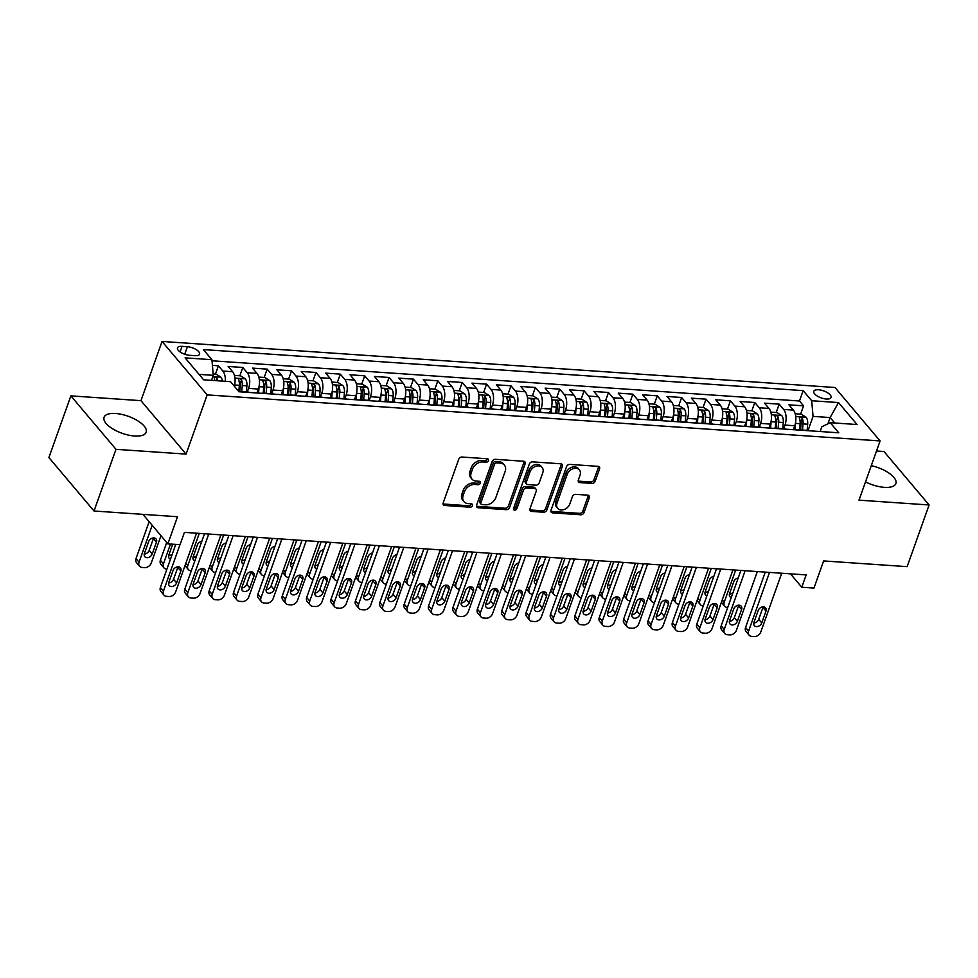 <?xml version="1.0" encoding="UTF-8"?>
<svg xmlns="http://www.w3.org/2000/svg" width="978" height="978" viewBox="0 0 978 978"><rect width="100%" height="100%" fill="white"/><g stroke="black" fill="none" stroke-linecap="round" stroke-linejoin="round"><path stroke-width="1.47" d="M488.474 460.577A1.968 1.479 139.8 0 0 487.411 458.768L461.983 457.032A2.812 2.115 139.8 0 0 458.719 459.293L443.193 502.888A2.812 2.115 139.8 0 0 443.45 504.868A2.812 2.115 139.8 0 0 444.733 505.467L470.161 507.215A1.968 1.479 139.8 0 0 471.359 503.817L468.071 503.597A8.998 6.76 139.8 0 1 463.963 501.653A8.998 6.76 139.8 0 1 463.181 495.32L464.464 491.689A8.998 6.76 139.8 0 1 474.892 484.465L478.181 484.685A1.968 1.479 139.8 0 0 479.391 481.298L476.09 481.066A8.998 6.76 139.8 0 1 471.983 479.122A8.998 6.76 139.8 0 1 471.2 472.802L472.496 469.159A8.998 6.76 139.8 0 1 482.912 461.934L486.2 462.166A1.968 1.479 139.8 0 0 488.474 460.577M471.983 479.122L470.76 477.68A8.998 6.76 139.8 0 1 469.978 471.347L471.274 467.716A8.998 6.76 139.8 0 1 481.689 460.491L484.978 460.711A1.968 1.479 139.8 0 0 487.35 458.768M443.058 503.951A2.812 2.115 139.8 0 0 443.511 504.025L468.939 505.773A1.968 1.479 139.8 0 0 471.31 503.817M463.963 501.653L462.741 500.21A8.998 6.76 139.8 0 1 461.958 493.878L463.254 490.247A8.998 6.76 139.8 0 1 473.67 483.022L476.958 483.242A1.968 1.479 139.8 0 0 479.33 481.298M865.518 481.885A22.335 9.034 19.6 0 0 884.356 487.337A22.335 9.034 19.6 0 0 895.897 483.56A22.335 9.034 19.6 0 0 871.288 465.675M115.612 413.498A22.335 9.034 19.6 0 0 104.071 417.264A22.335 9.034 19.6 0 0 112.678 428.829A22.335 9.034 19.6 0 0 134.634 436.029A22.335 9.034 19.6 0 0 146.162 432.252A22.335 9.034 19.6 0 0 137.568 420.687A22.335 9.034 19.6 0 0 115.612 413.498M818.525 389.77A9.169 3.704 19.6 0 0 813.782 391.322A9.169 3.704 19.6 0 0 817.315 396.066A9.169 3.704 19.6 0 0 826.324 399.024A9.169 3.704 19.6 0 0 831.055 397.471A9.169 3.704 19.6 0 0 827.522 392.728A9.169 3.704 19.6 0 0 818.525 389.77M591.947 483.413A2.812 2.115 139.8 0 0 595.211 481.164L599.563 468.927A2.812 2.115 139.8 0 0 599.318 466.946A2.812 2.115 139.8 0 0 598.035 466.347L569.795 464.403A2.812 2.115 139.8 0 0 566.531 466.665L551.017 510.259A2.812 2.115 139.8 0 0 551.262 512.24A2.812 2.115 139.8 0 0 552.546 512.851L580.785 514.783A2.812 2.115 139.8 0 0 584.037 512.521L589.294 497.753A2.812 2.115 139.8 0 0 589.049 495.773A2.812 2.115 139.8 0 0 587.766 495.161L575.687 494.342A2.812 2.115 139.8 0 0 572.423 496.592L569.819 503.927A7.518 5.648 139.8 0 1 564.159 509.501A7.518 5.648 139.8 0 1 557.668 508.34A7.518 5.648 139.8 0 1 557.02 503.047L567.24 474.342A7.518 5.648 139.8 0 1 572.888 468.768A7.518 5.648 139.8 0 1 579.379 469.929A7.518 5.648 139.8 0 1 580.04 475.222L578.34 480.002A2.812 2.115 139.8 0 0 578.585 481.983A2.812 2.115 139.8 0 0 579.868 482.594L591.947 483.413L590.736 481.971A2.812 2.115 139.8 0 0 593.988 479.709L598.34 467.484A2.812 2.115 139.8 0 0 598.475 466.42M115.979 449.318L186.077 454.11L140.966 400.662L70.868 395.87L115.979 449.318L94.01 511.005L177.519 516.726L167.861 543.866L180.05 544.697L184.439 532.362L806.165 574.905L801.777 587.252L813.965 588.084L823.623 560.932L907.132 566.653L929.1 504.966L883.99 451.518L876.508 451.005M186.077 454.11L207.165 394.892L880.09 440.944L859.002 500.161L929.1 504.966M525.137 463.829A2.812 2.115 139.8 0 0 524.893 461.861A2.812 2.115 139.8 0 0 523.609 461.249L495.369 459.318A2.812 2.115 139.8 0 0 492.105 461.579L476.579 505.174A2.812 2.115 139.8 0 0 476.824 507.154A2.812 2.115 139.8 0 0 478.12 507.753L506.359 509.685A2.812 2.115 139.8 0 0 509.611 507.435L525.137 463.829L523.915 462.386A2.812 2.115 139.8 0 0 524.049 461.323M532.582 461.861L560.822 463.792A2.812 2.115 139.8 0 1 562.106 464.403A2.812 2.115 139.8 0 1 562.35 466.384L546.824 509.978A2.812 2.115 139.8 0 1 543.572 512.24L531.482 511.408A2.812 2.115 139.8 0 1 530.198 510.797A2.812 2.115 139.8 0 1 529.954 508.829L536.25 491.139A2.812 2.115 139.8 0 0 536.005 489.171A2.812 2.115 139.8 0 0 534.721 488.56L526.702 488.01A2.812 2.115 139.8 0 0 523.45 490.271L516.885 508.67A1.968 1.479 139.8 0 1 513.536 508.45L529.318 464.122A2.812 2.115 139.8 0 1 532.582 461.861M94.01 511.005L48.9 457.557L70.868 395.87M800.591 414.159L803.549 405.833L788.928 404.831L793.378 410.1L783.622 409.44A11.455 5.978 93.9 0 1 784.979 425.088L783.684 428.755M776.214 412.484L779.173 404.159L764.539 403.156L768.989 408.437L759.246 407.765A11.455 5.978 93.9 0 1 760.603 423.413L759.295 427.08M751.825 410.821L754.796 402.496L740.163 401.493L744.613 406.762L734.857 406.102A11.455 5.978 93.9 0 1 736.226 421.75L734.918 425.418M727.449 409.146L730.407 400.821L715.786 399.819L720.236 405.1L710.48 404.427A11.455 5.978 93.9 0 1 711.837 420.075L710.529 423.743M703.06 407.484L706.03 399.158L691.397 398.156L695.847 403.425L686.091 402.765A11.455 5.978 93.9 0 1 687.461 418.413L686.153 422.08M678.683 405.809L681.642 397.484L667.02 396.481L671.47 401.762L661.715 401.09A11.455 5.978 93.9 0 1 663.084 416.738L661.776 420.406M654.306 404.146L657.265 395.821L642.632 394.819L647.081 400.088L637.338 399.427A11.455 5.978 93.9 0 1 638.695 415.075L637.387 418.743M629.918 402.471L632.888 394.146L618.255 393.144L622.705 398.425L612.949 397.753A11.455 5.978 93.9 0 1 614.318 413.401L613.01 417.068M605.541 400.809L608.499 392.484L593.878 391.481L598.328 396.75L588.573 396.09A11.455 5.978 93.9 0 1 589.93 411.738L588.634 415.405M581.152 399.134L584.123 390.809L569.489 389.819L573.939 395.088L564.196 394.415A11.455 5.978 93.9 0 1 565.553 410.063L564.245 413.743M556.775 397.471L559.746 389.146L545.113 388.144L549.563 393.413L539.807 392.753A11.455 5.978 93.9 0 1 541.176 408.401L539.868 412.068M532.399 395.797L535.357 387.471L520.736 386.481L525.186 391.75L515.43 391.078A11.455 5.978 93.9 0 1 516.787 406.726L515.479 410.405M508.01 394.134L510.981 385.809L496.347 384.806L500.797 390.075L491.042 389.415A11.455 5.978 93.9 0 1 492.411 405.063L491.103 408.731M483.633 392.459L486.592 384.134L471.971 383.144L476.42 388.413L466.665 387.74A11.455 5.978 93.9 0 1 468.034 403.388L466.726 407.068M459.257 390.797L462.215 382.471L447.582 381.469L452.032 386.738L442.288 386.078A11.455 5.978 93.9 0 1 443.645 401.726L442.337 405.393M434.868 389.122L437.838 380.797L423.205 379.806L427.655 385.075L417.899 384.403A11.455 5.978 93.9 0 1 419.269 400.051L417.961 403.731M410.491 387.459L413.449 379.134L398.828 378.131L403.278 383.4L393.523 382.74A11.455 5.978 93.9 0 1 394.88 398.388L393.572 402.056M386.102 385.784L389.073 377.471L374.44 376.469L378.889 381.738L369.146 381.065A11.455 5.978 93.9 0 1 370.503 396.713L369.195 400.393M361.726 384.122L364.684 375.796L350.063 374.794L354.513 380.063L344.757 379.403A11.455 5.978 93.9 0 1 346.126 395.051L344.818 398.718M337.349 382.447L340.307 374.134L325.674 373.131L330.136 378.4L320.381 377.728A11.455 5.978 93.9 0 1 321.738 393.376L320.429 397.056M312.96 380.784L315.931 372.459L301.297 371.457L305.747 376.726L295.992 376.065A11.455 5.978 93.9 0 1 297.361 391.713L296.053 395.381M288.583 379.109L291.542 370.796L276.921 369.794L281.371 375.063L271.615 374.391A11.455 5.978 93.9 0 1 272.972 390.039L271.676 393.718M264.194 377.447L267.165 369.122L252.532 368.119L256.982 373.388L247.238 372.728A11.455 5.978 93.9 0 1 248.595 388.376L247.287 392.044M239.818 375.772L242.788 367.459L228.155 366.457L232.605 371.726A11.455 5.978 93.9 0 1 234.329 386.249M793.378 410.1A11.455 5.978 -86.1 0 1 794.735 425.748L793.329 429.697M768.989 408.437A11.455 5.978 -86.1 0 1 770.358 424.085L768.952 428.034M744.613 406.762A11.455 5.978 -86.1 0 1 745.97 422.41L744.564 426.359M720.236 405.1A11.455 5.978 -86.1 0 1 721.593 420.748L720.187 424.696M695.847 403.425A11.455 5.978 -86.1 0 1 697.216 419.073L695.81 423.022M671.47 401.762A11.455 5.978 -86.1 0 1 672.827 417.41L671.421 421.359M647.081 400.088A11.455 5.978 -86.1 0 1 648.451 415.736L647.045 419.684M622.705 398.425A11.455 5.978 -86.1 0 1 624.074 414.073L622.668 418.022M598.328 396.75A11.455 5.978 -86.1 0 1 599.685 412.398L598.279 416.347M573.939 395.088A11.455 5.978 -86.1 0 1 575.308 410.736L573.903 414.684M549.563 393.413A11.455 5.978 -86.1 0 1 550.92 409.061L549.514 413.009M525.186 391.75A11.455 5.978 -86.1 0 1 526.543 407.398L525.137 411.347M500.797 390.075A11.455 5.978 -86.1 0 1 502.166 405.723L500.76 409.672M476.42 388.413A11.455 5.978 -86.1 0 1 477.777 404.061L476.372 408.009M452.032 386.738A11.455 5.978 -86.1 0 1 453.401 402.386L451.995 406.335M427.655 385.075A11.455 5.978 -86.1 0 1 429.024 400.723L427.618 404.672M403.278 383.4A11.455 5.978 -86.1 0 1 404.635 399.048L403.229 402.997M378.889 381.738A11.455 5.978 -86.1 0 1 380.259 397.386L378.853 401.335M354.513 380.063A11.455 5.978 -86.1 0 1 355.87 395.711L354.464 399.66M330.136 378.4A11.455 5.978 -86.1 0 1 331.493 394.048L330.087 397.997M305.747 376.726A11.455 5.978 -86.1 0 1 307.116 392.374L305.711 396.322M281.371 375.063A11.455 5.978 -86.1 0 1 282.728 390.711L281.322 394.66M256.982 373.388A11.455 5.978 -86.1 0 1 258.351 389.036L256.945 392.985M189.61 355.307L194.964 355.674A8.875 3.594 19.6 0 0 199.549 354.17A8.875 3.594 19.6 0 0 196.138 349.574A8.875 3.594 19.6 0 0 187.409 346.713L182.042 346.346A8.875 3.594 19.6 0 0 177.458 347.85A8.875 3.594 19.6 0 0 180.881 352.447A8.875 3.594 19.6 0 0 189.61 355.307M207.165 394.892L162.055 341.444L834.98 387.496L880.09 440.944M803.549 405.833L799.466 400.992L803.158 390.625L203.375 349.586L211.908 359.696L213.277 375.344L211.492 380.356M803.158 390.625L811.691 400.736L838.513 402.569L857.046 424.525L830.224 422.692L838.769 432.802L238.987 391.762L230.453 381.652L203.632 379.819L185.099 357.862L211.908 359.696M239.952 391.823A11.455 5.978 93.9 0 0 238.73 391.457L248.412 392.117A11.455 5.978 93.9 0 1 249.708 392.496M215.441 374.109L218.4 365.784L222.85 371.053A11.455 5.978 93.9 0 1 225.307 381.298M242.788 367.459L247.238 372.728M267.165 369.122L271.615 374.391M291.542 370.796L295.992 376.065M315.931 372.459L320.381 377.728M340.307 374.134L344.757 379.403M364.684 375.796L369.146 381.065M389.073 377.471L393.523 382.74M413.449 379.134L417.899 384.403M437.838 380.797L442.288 386.078M462.215 382.471L466.665 387.74M486.592 384.134L491.042 389.415M510.981 385.809L515.43 391.078M535.357 387.471L539.807 392.753M559.746 389.146L564.196 394.415M584.123 390.809L588.573 396.09M608.499 392.484L612.949 397.753M632.888 394.146L637.338 399.427M657.265 395.821L661.715 401.09M681.642 397.484L686.091 402.765M706.03 399.158L710.48 404.427M730.407 400.821L734.857 406.102M754.796 402.496L759.246 407.765M779.173 404.159L783.622 409.44M799.466 400.992L212.006 360.784M218.4 365.784L212.409 365.381M827.889 423.841L830.126 417.557L813.06 416.384L808.06 430.418M213.277 375.344L199.035 374.366M140.966 400.662L162.055 341.444M790.444 573.829L801.777 587.252M142.947 514.355L167.861 543.866M834.723 423.009L830.126 417.557L838.513 402.569M820.151 431.53L821.838 426.787L830.224 422.692M261.701 393.315A11.455 5.978 93.9 0 1 263.033 393.119A11.455 5.978 93.9 0 1 264.329 393.498M286.077 394.99A11.455 5.978 93.9 0 1 287.422 394.794A11.455 5.978 93.9 0 1 288.718 395.161M274.084 394.158A11.455 5.978 -86.1 0 0 272.789 393.792L263.033 393.119M310.466 396.652A11.455 5.978 93.9 0 1 311.799 396.457A11.455 5.978 93.9 0 1 313.094 396.836M298.461 395.833A11.455 5.978 -86.1 0 0 297.165 395.454L287.422 394.794M334.843 398.315A11.455 5.978 93.9 0 1 336.175 398.132A11.455 5.978 93.9 0 1 337.471 398.498M322.85 397.496A11.455 5.978 -86.1 0 0 321.554 397.129L311.799 396.457M359.219 399.99A11.455 5.978 93.9 0 1 360.564 399.794A11.455 5.978 93.9 0 1 361.86 400.173M347.227 399.171A11.455 5.978 -86.1 0 0 345.931 398.792L336.175 398.132M383.608 401.652A11.455 5.978 93.9 0 1 384.941 401.469A11.455 5.978 93.9 0 1 386.237 401.836M371.616 400.833A11.455 5.978 -86.1 0 0 370.307 400.467L360.564 399.794M407.985 403.327A11.455 5.978 93.9 0 1 409.317 403.132A11.455 5.978 93.9 0 1 410.626 403.511M395.992 402.508A11.455 5.978 -86.1 0 0 394.696 402.129L384.941 401.469M432.374 404.99A11.455 5.978 93.9 0 1 433.706 404.806A11.455 5.978 93.9 0 1 435.002 405.173M420.369 404.171A11.455 5.978 -86.1 0 0 419.073 403.804L409.317 403.132M456.75 406.665A11.455 5.978 93.9 0 1 458.083 406.469A11.455 5.978 93.9 0 1 459.379 406.848M444.758 405.846A11.455 5.978 -86.1 0 0 443.462 405.467L433.706 404.806M481.127 408.327A11.455 5.978 93.9 0 1 482.472 408.144A11.455 5.978 93.9 0 1 483.768 408.511M469.134 407.508A11.455 5.978 -86.1 0 0 467.839 407.141L458.083 406.469M505.516 410.002A11.455 5.978 93.9 0 1 506.849 409.806A11.455 5.978 93.9 0 1 508.144 410.185M493.511 409.183A11.455 5.978 -86.1 0 0 492.215 408.804L482.472 408.144M529.893 411.665A11.455 5.978 93.9 0 1 531.225 411.481A11.455 5.978 93.9 0 1 532.521 411.848M517.9 410.846A11.455 5.978 -86.1 0 0 516.604 410.479L506.849 409.806M554.281 413.339A11.455 5.978 93.9 0 1 555.614 413.144A11.455 5.978 93.9 0 1 556.91 413.523M542.277 412.52A11.455 5.978 -86.1 0 0 540.981 412.141L531.225 411.481M578.658 415.002A11.455 5.978 93.9 0 1 579.991 414.819A11.455 5.978 93.9 0 1 581.287 415.185M566.665 414.183A11.455 5.978 -86.1 0 0 565.37 413.816L555.614 413.144M603.035 416.677A11.455 5.978 93.9 0 1 604.38 416.481A11.455 5.978 93.9 0 1 605.675 416.86M591.042 415.858A11.455 5.978 -86.1 0 0 589.746 415.479L579.991 414.819M627.424 418.339A11.455 5.978 93.9 0 1 628.756 418.156A11.455 5.978 93.9 0 1 630.052 418.523M615.419 417.52A11.455 5.978 -86.1 0 0 614.123 417.154L604.38 416.481M651.8 420.014A11.455 5.978 93.9 0 1 653.133 419.819A11.455 5.978 93.9 0 1 654.429 420.198M639.808 419.195A11.455 5.978 -86.1 0 0 638.512 418.816L628.756 418.156M676.177 421.677A11.455 5.978 93.9 0 1 677.522 421.494A11.455 5.978 93.9 0 1 678.818 421.86M664.184 420.858A11.455 5.978 -86.1 0 0 662.888 420.491L653.133 419.819M700.566 423.352A11.455 5.978 93.9 0 1 701.898 423.156A11.455 5.978 93.9 0 1 703.194 423.535M688.573 422.533A11.455 5.978 -86.1 0 0 687.265 422.154L677.522 421.494M724.942 425.014A11.455 5.978 93.9 0 1 726.275 424.831A11.455 5.978 93.9 0 1 727.583 425.198M712.95 424.195A11.455 5.978 -86.1 0 0 711.654 423.829L701.898 423.156M749.331 426.689A11.455 5.978 93.9 0 1 750.664 426.494A11.455 5.978 93.9 0 1 751.96 426.873M737.326 425.87A11.455 5.978 -86.1 0 0 736.031 425.491L726.275 424.831M773.708 428.352A11.455 5.978 93.9 0 1 775.041 428.168A11.455 5.978 93.9 0 1 776.336 428.535M761.715 427.533A11.455 5.978 -86.1 0 0 760.419 427.166L750.664 426.494M798.085 430.027A11.455 5.978 93.9 0 1 799.429 429.831A11.455 5.978 93.9 0 1 800.725 430.21M786.092 429.208A11.455 5.978 -86.1 0 0 784.796 428.829L775.041 428.168M810.469 430.87A11.455 5.978 -86.1 0 0 809.173 430.503L799.429 429.831M813.06 416.384L811.691 400.736M476.445 506.237A2.812 2.115 139.8 0 0 476.897 506.311L505.137 508.242A2.812 2.115 139.8 0 0 508.389 505.993L523.915 462.386M496.787 462.887A1.968 1.479 139.8 0 0 494.513 464.464L480.883 502.741A1.968 1.479 139.8 0 0 481.958 504.55L485.43 504.782A8.998 6.76 139.8 0 0 495.846 497.557L505.161 471.396A8.998 6.76 139.8 0 0 504.379 465.076A8.998 6.76 139.8 0 0 500.259 463.12L496.787 462.887L495.565 461.445A1.968 1.479 139.8 0 0 493.291 463.022L494.513 464.464M481.054 504.122L479.831 502.68A1.968 1.479 139.8 0 1 479.66 501.286L493.291 463.022M504.379 465.076L503.157 463.633A8.998 6.76 139.8 0 0 499.037 461.677L500.259 463.12M495.565 461.445L499.037 461.677M529.819 509.893A2.812 2.115 139.8 0 0 530.259 509.966L542.35 510.797A2.812 2.115 139.8 0 0 545.602 508.536L561.127 464.941A2.812 2.115 139.8 0 0 561.262 463.878M536.005 489.171L534.783 487.716A2.812 2.115 139.8 0 0 533.499 487.117L525.479 486.567A2.812 2.115 139.8 0 0 522.228 488.817L515.675 507.227L516.885 508.67M513.45 508.817A1.968 1.479 139.8 0 0 515.675 507.227M542.778 472.79A7.518 5.648 139.8 0 0 542.13 467.508A7.518 5.648 139.8 0 0 535.638 466.347A7.518 5.648 139.8 0 0 529.978 471.922L526.372 482.032A2.812 2.115 139.8 0 0 526.616 484.012A2.812 2.115 139.8 0 0 527.912 484.611L535.92 485.161A2.812 2.115 139.8 0 0 539.184 482.912L542.778 472.79M542.13 467.508L540.907 466.066A7.518 5.648 139.8 0 0 534.416 464.905A7.518 5.648 139.8 0 0 528.756 470.479L529.978 471.922M526.616 484.012L525.406 482.57A2.812 2.115 139.8 0 1 525.162 480.589L528.756 470.479M578.194 481.066A2.812 2.115 139.8 0 0 578.646 481.152L590.736 481.971M579.379 469.929L578.169 468.486A7.518 5.648 139.8 0 0 571.678 467.325A7.518 5.648 139.8 0 0 566.017 472.9L567.24 474.342M557.668 508.34L556.445 506.885A7.518 5.648 139.8 0 1 555.797 501.604L566.017 472.9M550.871 511.323A2.812 2.115 139.8 0 0 551.323 511.408L579.563 513.34A2.812 2.115 139.8 0 0 582.815 511.078L588.084 496.311A2.812 2.115 139.8 0 0 588.218 495.247M149.145 521.702L136.015 558.572A5.734 4.303 -40.2 0 0 136.517 562.607L139.561 566.213A5.734 4.303 139.8 0 0 142.189 567.448L144.622 567.619A5.734 4.303 139.8 0 0 151.26 563.022L160.979 535.712M139.561 566.213A5.734 4.303 139.8 0 1 139.059 562.179L152.189 525.308M213.155 373.951L216.101 374.158L220.967 377.215A7.592 3.961 93.9 0 1 222.446 381.102M144.255 554.061A4.584 3.447 139.8 0 0 149.182 550.369L153.399 538.523A4.584 3.447 139.8 0 0 153.558 537.912M217.813 380.784A7.592 3.961 -86.1 0 0 217.153 378.278C215.38 376.701 214.402 376.628 214.219 378.083A7.592 3.961 93.9 0 1 214.879 380.589M214.133 377.398L214.219 378.083M152.226 553.988L156.443 542.142A4.584 3.447 139.8 0 0 156.04 538.915A4.584 3.447 139.8 0 0 152.091 538.206A4.584 3.447 139.8 0 0 148.644 541.604L144.426 553.45A4.584 3.447 139.8 0 0 144.817 556.678A4.584 3.447 139.8 0 0 148.778 557.387A4.584 3.447 139.8 0 0 152.226 553.988L149.182 550.369M196.554 533.193L175.649 591.91A5.734 4.303 139.8 0 1 169.011 596.507L166.566 596.348A5.734 4.303 139.8 0 1 163.949 595.101A5.734 4.303 139.8 0 1 163.448 591.079L179.964 544.697M175.734 544.404L160.404 587.46L163.448 591.079M176.615 582.876A4.584 3.447 -40.2 0 1 173.167 586.274A4.584 3.447 -40.2 0 1 169.206 585.565A4.584 3.447 -40.2 0 1 168.815 582.338L173.033 570.492A4.584 3.447 -40.2 0 1 176.48 567.106A4.584 3.447 -40.2 0 1 180.429 567.802A4.584 3.447 -40.2 0 1 180.832 571.03L176.615 582.876L173.558 579.269A4.584 3.447 -40.2 0 1 168.644 582.949M177.947 566.812A4.584 3.447 -40.2 0 1 177.776 567.423L173.558 579.269M163.949 595.101L160.905 591.494A5.734 4.303 -40.2 0 1 160.404 587.46M234.744 384.464A7.592 3.961 93.9 0 1 234.708 384.99L234.573 386.542M166.712 542.509L160.392 560.235A5.734 4.303 -40.2 0 0 160.893 564.269L163.949 567.876A5.734 4.303 139.8 0 0 166.566 569.123L166.92 569.147M163.949 567.876A5.734 4.303 139.8 0 1 163.448 563.854L170.502 544.049M234.427 375.405L240.478 375.821L245.356 378.877A7.592 3.961 93.9 0 1 246.896 385.833L246.383 391.982M168.632 555.736A4.584 3.447 139.8 0 0 172.324 553.988M241.749 391.665L242.263 385.515A7.592 3.961 -86.1 0 0 241.529 379.953C239.757 378.364 238.779 378.303 238.608 379.745A7.592 3.961 93.9 0 1 239.341 385.308L238.828 391.469M241.529 379.953L240.258 383.498A3.863 2.017 93.9 0 1 240.331 385.271L239.818 391.53M238.522 379.061L238.608 379.745M172.69 544.196L168.803 555.125A4.584 3.447 139.8 0 0 169.206 558.34A4.584 3.447 139.8 0 0 170.478 559.184M259.121 386.127A7.592 3.961 93.9 0 1 259.084 386.665L258.559 393.095M191.309 570.81L190.942 570.785A5.734 4.303 139.8 0 1 188.326 569.551A5.734 4.303 139.8 0 1 187.825 565.516L199.28 533.377M258.815 377.08L264.855 377.496L269.732 380.552A7.592 3.961 93.9 0 1 271.285 387.496L270.772 393.657M193.021 557.399A4.584 3.447 139.8 0 0 196.7 555.663M188.326 569.551L185.282 565.944A5.734 4.303 -40.2 0 1 185.013 565.577M266.138 393.339L266.652 387.178A7.592 3.961 -86.1 0 0 265.906 381.616C264.146 380.039 263.168 379.965 262.984 381.42A7.592 3.961 93.9 0 1 263.718 386.982L263.204 393.132M265.906 381.616L264.647 385.173A3.863 2.017 93.9 0 1 264.72 386.946L264.194 393.205M262.899 380.735L262.984 381.42M201.823 541.299A4.584 3.447 139.8 0 0 197.397 544.942L193.179 556.788A4.584 3.447 139.8 0 0 193.583 560.015A4.584 3.447 139.8 0 0 194.854 560.846M283.51 387.801A7.592 3.961 93.9 0 1 283.473 388.327L282.935 394.77M215.686 572.485L215.331 572.46A5.734 4.303 139.8 0 1 212.703 571.213A5.734 4.303 139.8 0 1 212.214 567.191L223.656 535.039M283.192 378.743L289.243 379.158L294.121 382.215A7.592 3.961 93.9 0 1 295.662 389.171L295.148 395.32M217.397 559.061A4.584 3.447 139.8 0 0 221.089 557.326M212.703 571.213L209.659 567.607A5.734 4.303 -40.2 0 1 209.402 567.252M290.515 395.002L291.028 388.853A7.592 3.961 -86.1 0 0 290.295 383.29C288.522 381.701 287.544 381.64 287.361 383.083A7.592 3.961 93.9 0 1 288.107 388.645L287.593 394.806M290.295 383.29L289.023 386.836A3.863 2.017 93.9 0 1 289.097 388.608L288.583 394.867M287.287 382.398L287.361 383.083M226.199 542.973A4.584 3.447 139.8 0 0 221.786 546.616L217.568 558.462A4.584 3.447 139.8 0 0 217.972 561.678A4.584 3.447 139.8 0 0 219.243 562.521M307.887 389.464A7.592 3.961 93.9 0 1 307.85 390.002L307.312 396.432M240.075 574.147L239.708 574.123A5.734 4.303 139.8 0 1 237.092 572.888A5.734 4.303 139.8 0 1 236.59 568.854L248.033 536.714M307.581 380.418L313.62 380.833L318.498 383.889A7.592 3.961 93.9 0 1 320.038 390.833L319.525 396.995M241.774 560.736A4.584 3.447 139.8 0 0 245.466 559M237.092 572.888L234.035 569.282A5.734 4.303 -40.2 0 1 233.779 568.915M314.892 396.677L315.405 390.515A7.592 3.961 -86.1 0 0 314.671 384.953C312.899 383.376 311.933 383.303 311.75 384.757A7.592 3.961 93.9 0 1 312.483 390.32L311.97 396.469M314.671 384.953L313.412 388.51A3.863 2.017 93.9 0 1 313.486 390.283L312.96 396.542M311.664 384.073L311.75 384.757M250.576 544.636A4.584 3.447 139.8 0 0 246.163 548.279L241.945 560.125A4.584 3.447 139.8 0 0 242.348 563.352A4.584 3.447 139.8 0 0 243.62 564.184M220.93 534.856L200.025 593.573A5.734 4.303 139.8 0 1 193.387 598.181L190.954 598.01A5.734 4.303 139.8 0 1 188.338 596.776A5.734 4.303 139.8 0 1 187.837 592.741L208.742 534.025M204.512 533.731L184.781 589.135L187.837 592.741M200.991 584.538A4.584 3.447 -40.2 0 1 197.544 587.937A4.584 3.447 -40.2 0 1 193.595 587.228A4.584 3.447 -40.2 0 1 193.192 584.013L197.409 572.167A4.584 3.447 -40.2 0 1 200.857 568.768A4.584 3.447 -40.2 0 1 204.805 569.477A4.584 3.447 -40.2 0 1 205.209 572.705L200.991 584.538L197.947 580.932A4.584 3.447 -40.2 0 1 193.021 584.624M202.336 568.475A4.584 3.447 -40.2 0 1 202.165 569.086L197.947 580.932M188.338 596.776L185.282 593.157A5.734 4.303 -40.2 0 1 184.781 589.135M245.319 536.531L224.402 595.247A5.734 4.303 139.8 0 1 217.776 599.844L215.331 599.685A5.734 4.303 139.8 0 1 212.715 598.438A5.734 4.303 139.8 0 1 212.214 594.416L233.119 535.687M228.889 535.406L209.17 590.798L212.214 594.416M225.38 586.213A4.584 3.447 -40.2 0 1 221.933 589.612A4.584 3.447 -40.2 0 1 217.972 588.903A4.584 3.447 -40.2 0 1 217.568 585.675L221.786 573.829A4.584 3.447 -40.2 0 1 225.233 570.443A4.584 3.447 -40.2 0 1 229.194 571.14A4.584 3.447 -40.2 0 1 229.598 574.367L225.38 586.213L222.324 582.595A4.584 3.447 -40.2 0 1 217.397 586.287M226.713 570.15A4.584 3.447 -40.2 0 1 226.541 570.761L222.324 582.595M212.715 598.438L209.671 594.832A5.734 4.303 -40.2 0 1 209.17 590.798M269.696 538.193L248.791 596.91A5.734 4.303 139.8 0 1 242.153 601.519L239.72 601.348A5.734 4.303 139.8 0 1 237.092 600.113A5.734 4.303 139.8 0 1 236.59 596.079L257.507 537.362M253.278 537.069L233.546 592.472L236.59 596.079M249.757 587.876A4.584 3.447 -40.2 0 1 246.309 591.274A4.584 3.447 -40.2 0 1 242.348 590.565A4.584 3.447 -40.2 0 1 241.957 587.35L246.175 575.504A4.584 3.447 -40.2 0 1 249.622 572.106A4.584 3.447 -40.2 0 1 253.571 572.815A4.584 3.447 -40.2 0 1 253.974 576.042L249.757 587.876L246.713 584.269A4.584 3.447 -40.2 0 1 241.786 587.961M251.089 571.812A4.584 3.447 -40.2 0 1 250.93 572.423L246.713 584.269M237.092 600.113L234.048 596.494A5.734 4.303 -40.2 0 1 233.546 592.472M294.072 539.868L273.168 598.585A5.734 4.303 139.8 0 1 266.529 603.181L264.097 603.023A5.734 4.303 139.8 0 1 261.481 601.776A5.734 4.303 139.8 0 1 260.979 597.754L281.884 539.025M277.654 538.744L257.923 594.135L260.979 597.754M274.133 589.551A4.584 3.447 -40.2 0 1 270.686 592.949A4.584 3.447 -40.2 0 1 266.737 592.24A4.584 3.447 -40.2 0 1 266.334 589.013L270.551 577.167A4.584 3.447 -40.2 0 1 273.999 573.78A4.584 3.447 -40.2 0 1 277.96 574.477A4.584 3.447 -40.2 0 1 278.351 577.705L274.133 589.551L271.089 585.932A4.584 3.447 -40.2 0 1 266.163 589.624M275.478 573.487A4.584 3.447 -40.2 0 1 275.307 574.098L271.089 585.932M261.481 601.776L258.424 598.169A5.734 4.303 -40.2 0 1 257.923 594.135M332.263 391.127A7.592 3.961 93.9 0 1 332.227 391.665L331.701 398.107M264.451 575.822L264.097 575.798A5.734 4.303 139.8 0 1 261.468 574.551A5.734 4.303 139.8 0 1 260.967 570.529L272.422 538.377M331.958 382.08L338.009 382.496L342.875 385.552A7.592 3.961 93.9 0 1 344.427 392.508L343.914 398.657M266.163 562.399A4.584 3.447 139.8 0 0 269.842 560.663M261.468 574.551L258.424 570.944A5.734 4.303 -40.2 0 1 258.155 570.59M339.28 398.339L339.794 392.19A7.592 3.961 -86.1 0 0 339.048 386.628C337.288 385.039 336.31 384.977 336.126 386.42A7.592 3.961 93.9 0 1 336.86 391.982L336.359 398.144M339.048 386.628L337.789 390.173A3.863 2.017 93.9 0 1 337.862 391.946L337.337 398.205M336.041 385.735L336.126 386.42M274.965 546.311A4.584 3.447 139.8 0 0 270.551 549.954L266.334 561.788A4.584 3.447 139.8 0 0 266.725 565.015A4.584 3.447 139.8 0 0 267.996 565.859M318.461 541.531L297.544 600.247A5.734 4.303 139.8 0 1 290.918 604.856L288.473 604.685A5.734 4.303 139.8 0 1 285.857 603.45A5.734 4.303 139.8 0 1 285.356 599.416L306.273 540.7M302.031 540.406L282.312 595.81L285.356 599.416M298.522 591.213A4.584 3.447 -40.2 0 1 295.075 594.612A4.584 3.447 -40.2 0 1 291.114 593.903A4.584 3.447 -40.2 0 1 290.71 590.688L294.928 578.842A4.584 3.447 -40.2 0 1 298.376 575.443A4.584 3.447 -40.2 0 1 302.336 576.152A4.584 3.447 -40.2 0 1 302.74 579.367L298.522 591.213L295.466 587.607A4.584 3.447 -40.2 0 1 290.552 591.299M299.855 575.15A4.584 3.447 -40.2 0 1 299.684 575.761L295.466 587.607M285.857 603.45L282.813 599.832A5.734 4.303 -40.2 0 1 282.312 595.81M356.652 392.801A7.592 3.961 93.9 0 1 356.615 393.339L356.078 399.77M288.828 577.485L288.473 577.46A5.734 4.303 139.8 0 1 285.857 576.225A5.734 4.303 139.8 0 1 285.356 572.191L296.799 540.052M356.334 383.755L362.386 384.171L367.263 387.227A7.592 3.961 93.9 0 1 368.804 394.171L368.29 400.332M290.539 564.074A4.584 3.447 139.8 0 0 294.231 562.338M285.857 576.225L282.801 572.607A5.734 4.303 -40.2 0 1 282.544 572.252M363.657 400.014L364.171 393.853A7.592 3.961 -86.1 0 0 363.437 388.29C361.664 386.713 360.686 386.64 360.503 388.095A7.592 3.961 93.9 0 1 361.249 393.657L360.735 399.806M363.437 388.29L362.166 391.848A3.863 2.017 93.9 0 1 362.239 393.621L361.726 399.88M360.43 387.41L360.503 388.095M299.341 547.973A4.584 3.447 139.8 0 0 294.928 551.616L290.71 563.462A4.584 3.447 139.8 0 0 291.114 566.69A4.584 3.447 139.8 0 0 292.385 567.521M342.838 543.206L321.933 601.922A5.734 4.303 139.8 0 1 315.295 606.519L312.862 606.36A5.734 4.303 139.8 0 1 310.234 605.113A5.734 4.303 139.8 0 1 309.745 601.091L330.65 542.362M326.42 542.081L306.689 597.472L309.745 601.091M322.899 592.888A4.584 3.447 -40.2 0 1 319.451 596.287A4.584 3.447 -40.2 0 1 315.503 595.578A4.584 3.447 -40.2 0 1 315.099 592.35L319.317 580.504A4.584 3.447 -40.2 0 1 322.764 577.118A4.584 3.447 -40.2 0 1 326.713 577.815A4.584 3.447 -40.2 0 1 327.117 581.042L322.899 592.888L319.855 589.269A4.584 3.447 -40.2 0 1 314.928 592.961M324.244 576.824A4.584 3.447 -40.2 0 1 324.073 577.436L319.855 589.269M310.234 605.113L307.19 601.507A5.734 4.303 -40.2 0 1 306.689 597.472M381.029 394.464A7.592 3.961 93.9 0 1 380.992 395.002L380.454 401.445M313.217 579.159L312.85 579.135A5.734 4.303 139.8 0 1 310.234 577.888A5.734 4.303 139.8 0 1 309.733 573.866L321.175 541.714M380.723 385.418L386.762 385.833L391.64 388.889A7.592 3.961 93.9 0 1 393.18 395.846L392.679 401.995M314.916 565.736A4.584 3.447 139.8 0 0 318.608 564M310.234 577.888L307.19 574.282A5.734 4.303 -40.2 0 1 306.921 573.927M388.046 401.677L388.559 395.528A7.592 3.961 -86.1 0 0 387.814 389.965C386.041 388.376 385.075 388.315 384.892 389.757A7.592 3.961 93.9 0 1 385.625 395.32L385.112 401.481M387.814 389.965L386.554 393.511A3.863 2.017 93.9 0 1 386.628 395.283L386.102 401.542M384.806 389.073L384.892 389.757M323.718 549.648A4.584 3.447 139.8 0 0 319.305 553.291L315.087 565.125A4.584 3.447 139.8 0 0 315.491 568.352A4.584 3.447 139.8 0 0 316.762 569.196M367.227 544.868L346.31 603.585A5.734 4.303 139.8 0 1 339.684 608.194L337.239 608.023A5.734 4.303 139.8 0 1 334.623 606.788A5.734 4.303 139.8 0 1 334.121 602.754L355.026 544.037M350.796 543.744L331.077 599.147L334.121 602.754M347.276 594.551A4.584 3.447 -40.2 0 1 343.828 597.949A4.584 3.447 -40.2 0 1 339.879 597.24A4.584 3.447 -40.2 0 1 339.476 594.025L343.694 582.179A4.584 3.447 -40.2 0 1 347.141 578.78A4.584 3.447 -40.2 0 1 351.102 579.489A4.584 3.447 -40.2 0 1 351.493 582.705L347.276 594.551L344.232 590.944A4.584 3.447 -40.2 0 1 339.305 594.636M348.62 578.487A4.584 3.447 -40.2 0 1 348.449 579.098L344.232 590.944M334.623 606.788L331.566 603.169A5.734 4.303 -40.2 0 1 331.077 599.147M405.405 396.139A7.592 3.961 93.9 0 1 405.381 396.677L404.843 403.107M337.593 580.822L337.239 580.798A5.734 4.303 139.8 0 1 334.61 579.563A5.734 4.303 139.8 0 1 334.121 575.529L345.564 543.389M405.1 387.092L411.151 387.508L416.029 390.564A7.592 3.961 93.9 0 1 417.569 397.508L417.056 403.669M339.305 567.411A4.584 3.447 139.8 0 0 342.997 565.675M334.61 579.563L331.566 575.944A5.734 4.303 -40.2 0 1 331.31 575.59M412.423 403.352L412.936 397.19A7.592 3.961 -86.1 0 0 412.203 391.628C410.43 390.051 409.452 389.977 409.269 391.432A7.592 3.961 93.9 0 1 410.014 396.995L409.501 403.144M412.203 391.628L410.931 395.185A3.863 2.017 93.9 0 1 411.004 396.958L410.479 403.217M409.195 390.748L409.269 391.432M348.107 551.311A4.584 3.447 139.8 0 0 343.694 554.954L339.476 566.8A4.584 3.447 139.8 0 0 339.867 570.027A4.584 3.447 139.8 0 0 341.139 570.859M391.603 546.543L370.699 605.26A5.734 4.303 139.8 0 1 364.06 609.856L361.628 609.685A5.734 4.303 139.8 0 1 358.999 608.45A5.734 4.303 139.8 0 1 358.498 604.428L379.415 545.7M375.185 545.418L355.454 600.81L358.498 604.428M371.664 596.225A4.584 3.447 -40.2 0 1 368.217 599.624A4.584 3.447 -40.2 0 1 364.256 598.915A4.584 3.447 -40.2 0 1 363.865 595.688L368.083 583.842A4.584 3.447 -40.2 0 1 371.53 580.443A4.584 3.447 -40.2 0 1 375.479 581.152A4.584 3.447 -40.2 0 1 375.882 584.379L371.664 596.225L368.608 592.607A4.584 3.447 -40.2 0 1 363.694 596.299M372.997 580.162A4.584 3.447 -40.2 0 1 372.826 580.773L368.608 592.607M358.999 608.45L355.955 604.844A5.734 4.303 -40.2 0 1 355.454 600.81M429.794 397.801A7.592 3.961 93.9 0 1 429.758 398.339L429.22 404.782M361.982 582.497L361.615 582.472A5.734 4.303 139.8 0 1 358.999 581.225A5.734 4.303 139.8 0 1 358.498 577.203L369.941 545.052M429.476 388.755L435.528 389.171L440.406 392.227A7.592 3.961 93.9 0 1 441.946 399.171L441.433 405.332M363.682 569.074A4.584 3.447 139.8 0 0 367.373 567.338M358.999 581.225L355.943 577.619A5.734 4.303 -40.2 0 1 355.686 577.264M436.799 405.014L437.313 398.865A7.592 3.961 -86.1 0 0 436.579 393.303C434.807 391.713 433.829 391.652 433.657 393.095A7.592 3.961 93.9 0 1 434.391 398.657L433.877 404.819M436.579 393.303L435.32 396.848A3.863 2.017 93.9 0 1 435.381 398.621L434.868 404.88M433.572 392.41L433.657 393.095M372.484 552.986A4.584 3.447 139.8 0 0 368.07 556.629L363.853 568.462A4.584 3.447 139.8 0 0 364.256 571.69A4.584 3.447 139.8 0 0 365.527 572.533M454.171 399.476A7.592 3.961 93.9 0 1 454.134 400.014L453.609 406.445M386.359 584.159L385.992 584.135A5.734 4.303 139.8 0 1 383.376 582.9A5.734 4.303 139.8 0 1 382.875 578.866L394.33 546.726M453.865 390.43L459.904 390.833L464.782 393.902A7.592 3.961 93.9 0 1 466.335 400.846L465.821 406.995M388.07 570.749A4.584 3.447 139.8 0 0 391.75 569.013M383.376 582.9L380.332 579.282A5.734 4.303 -40.2 0 1 380.063 578.927M461.188 406.689L461.702 400.528A7.592 3.961 -86.1 0 0 460.956 394.965C459.195 393.388 458.217 393.315 458.034 394.77A7.592 3.961 93.9 0 1 458.768 400.332L458.254 406.481M460.956 394.965L459.697 398.523A3.863 2.017 93.9 0 1 459.77 400.295L459.244 406.555M457.949 394.085L458.034 394.77M396.872 554.648A4.584 3.447 139.8 0 0 392.459 558.291L388.242 570.137A4.584 3.447 139.8 0 0 388.633 573.365A4.584 3.447 139.8 0 0 389.904 574.196M478.56 401.139A7.592 3.961 93.9 0 1 478.523 401.677L477.985 408.119M410.736 585.834L410.381 585.81A5.734 4.303 139.8 0 1 407.753 584.563A5.734 4.303 139.8 0 1 407.264 580.541L418.706 548.389M478.242 392.092L484.293 392.508L489.171 395.564A7.592 3.961 93.9 0 1 490.711 402.508L490.198 408.67M412.447 572.411A4.584 3.447 139.8 0 0 416.139 570.675M407.753 584.563L404.709 580.956A5.734 4.303 -40.2 0 1 404.452 580.602M485.565 408.352L486.078 402.202A7.592 3.961 -86.1 0 0 485.345 396.64C483.572 395.051 482.594 394.99 482.411 396.432A7.592 3.961 93.9 0 1 483.156 401.995L482.643 408.156M485.345 396.64L484.073 400.185A3.863 2.017 93.9 0 1 484.147 401.958L483.633 408.217M482.337 395.748L482.411 396.432M421.249 556.323A4.584 3.447 139.8 0 0 416.836 559.966L412.618 571.8A4.584 3.447 139.8 0 0 413.022 575.027A4.584 3.447 139.8 0 0 414.293 575.859M502.936 402.814A7.592 3.961 93.9 0 1 502.9 403.352L502.362 409.782M435.124 587.497L434.758 587.472A5.734 4.303 139.8 0 1 432.142 586.238A5.734 4.303 139.8 0 1 431.64 582.203L443.083 550.064M502.631 393.767L508.67 394.171L513.548 397.239A7.592 3.961 93.9 0 1 515.088 404.183L514.575 410.332M436.824 574.086A4.584 3.447 139.8 0 0 440.516 572.338M432.142 586.238L429.097 582.619A5.734 4.303 -40.2 0 1 428.829 582.265M509.954 410.026L510.455 403.865A7.592 3.961 -86.1 0 0 509.721 398.303C507.949 396.726 506.983 396.652 506.8 398.107A7.592 3.961 93.9 0 1 507.533 403.669L507.02 409.819M509.721 398.303L508.462 401.86A3.863 2.017 93.9 0 1 508.536 403.633L508.01 409.892M506.714 397.423L506.8 398.107M445.626 557.986A4.584 3.447 139.8 0 0 441.212 561.629L436.995 573.475A4.584 3.447 139.8 0 0 437.398 576.702A4.584 3.447 139.8 0 0 438.67 577.533M527.313 404.476A7.592 3.961 93.9 0 1 527.289 405.014L526.751 411.457M459.501 589.172L459.147 589.147A5.734 4.303 139.8 0 1 456.518 587.9A5.734 4.303 139.8 0 1 456.017 583.878L467.472 551.726M527.008 395.43L533.059 395.846L537.924 398.902A7.592 3.961 93.9 0 1 539.477 405.846L538.964 412.007M461.213 575.749A4.584 3.447 139.8 0 0 464.905 574.013M456.518 587.9L453.474 584.294A5.734 4.303 -40.2 0 1 453.217 583.939M534.33 411.689L534.844 405.54A7.592 3.961 -86.1 0 0 534.098 399.978C532.338 398.388 531.36 398.327 531.176 399.77A7.592 3.961 93.9 0 1 531.91 405.332L531.409 411.493M534.098 399.978L532.839 403.523A3.863 2.017 93.9 0 1 532.912 405.295L532.387 411.555M531.091 399.085L531.176 399.77M470.015 559.66A4.584 3.447 139.8 0 0 465.601 563.304L461.384 575.137A4.584 3.447 139.8 0 0 461.775 578.365A4.584 3.447 139.8 0 0 463.046 579.196M551.702 406.151A7.592 3.961 93.9 0 1 551.665 406.689L551.127 413.119M483.878 590.834L483.523 590.81A5.734 4.303 139.8 0 1 480.907 589.575A5.734 4.303 139.8 0 1 480.406 585.541L491.848 553.401M551.384 397.105L557.436 397.508L562.313 400.577A7.592 3.961 93.9 0 1 563.854 407.52L563.34 413.67M485.589 577.423A4.584 3.447 139.8 0 0 489.281 575.675M480.907 589.575L477.851 585.956A5.734 4.303 -40.2 0 1 477.594 585.602M558.707 413.364L559.22 407.203A7.592 3.961 -86.1 0 0 558.487 401.64C556.714 400.063 555.736 399.99 555.565 401.445A7.592 3.961 93.9 0 1 556.299 407.007L555.785 413.156M558.487 401.64L557.216 405.198A3.863 2.017 93.9 0 1 557.289 406.97L556.775 413.229M555.48 400.76L555.565 401.445M494.391 561.323A4.584 3.447 139.8 0 0 489.978 564.966L485.76 576.812A4.584 3.447 139.8 0 0 486.164 580.04A4.584 3.447 139.8 0 0 487.435 580.871M576.079 407.814A7.592 3.961 93.9 0 1 576.042 408.352L575.516 414.794M508.267 592.509L507.9 592.485A5.734 4.303 139.8 0 1 505.284 591.238A5.734 4.303 139.8 0 1 504.782 587.216L516.237 555.064M575.773 398.767L581.812 399.183L586.69 402.239A7.592 3.961 93.9 0 1 588.243 409.183L587.729 415.344M509.978 579.086A4.584 3.447 139.8 0 0 513.658 577.35M505.284 591.238L502.24 587.631A5.734 4.303 -40.2 0 1 501.971 587.277M583.096 415.027L583.609 408.865A7.592 3.961 -86.1 0 0 582.864 403.315C581.103 401.726 580.125 401.665 579.942 403.107A7.592 3.961 93.9 0 1 580.675 408.67L580.162 414.831M582.864 403.315L581.604 406.86A3.863 2.017 93.9 0 1 581.678 408.633L581.152 414.892M579.856 402.423L579.942 403.107M518.78 562.986A4.584 3.447 139.8 0 0 514.355 566.629L510.137 578.475A4.584 3.447 139.8 0 0 510.54 581.702A4.584 3.447 139.8 0 0 511.812 582.533M600.468 409.489A7.592 3.961 93.9 0 1 600.431 410.026L599.893 416.457M532.643 594.172L532.289 594.147A5.734 4.303 139.8 0 1 529.66 592.912A5.734 4.303 139.8 0 1 529.171 588.878L540.614 556.739M600.15 400.442L606.201 400.846L611.079 403.902A7.592 3.961 93.9 0 1 612.619 410.858L612.106 417.007M534.355 580.761A4.584 3.447 139.8 0 0 538.047 579.013M529.66 592.912L526.616 589.294A5.734 4.303 -40.2 0 1 526.36 588.939M607.472 416.689L607.986 410.54A7.592 3.961 -86.1 0 0 607.252 404.978C605.48 403.388 604.502 403.327 604.318 404.782A7.592 3.961 93.9 0 1 605.064 410.344L604.551 416.494M607.252 404.978L605.981 408.523A3.863 2.017 93.9 0 1 606.054 410.308L605.541 416.567M604.245 404.097L604.318 404.782M543.157 564.661A4.584 3.447 139.8 0 0 538.744 568.304L534.526 580.15A4.584 3.447 139.8 0 0 534.917 583.365A4.584 3.447 139.8 0 0 536.201 584.208M624.844 411.151A7.592 3.961 93.9 0 1 624.808 411.689L624.27 418.132M557.032 595.846L556.665 595.822A5.734 4.303 139.8 0 1 554.049 594.575A5.734 4.303 139.8 0 1 553.548 590.553L564.991 558.401M624.539 402.105L630.578 402.52L635.455 405.577A7.592 3.961 93.9 0 1 636.996 412.52L636.482 418.682M558.731 582.423A4.584 3.447 139.8 0 0 562.423 580.688M554.049 594.575L550.993 590.969A5.734 4.303 -40.2 0 1 550.736 590.614M631.849 418.364L632.363 412.203A7.592 3.961 -86.1 0 0 631.629 406.652C629.856 405.063 628.878 405.002 628.707 406.445A7.592 3.961 93.9 0 1 629.441 412.007L628.927 418.168M631.629 406.652L630.37 410.198A3.863 2.017 93.9 0 1 630.443 411.97L629.918 418.229M628.622 405.76L628.707 406.445M567.533 566.323A4.584 3.447 139.8 0 0 563.12 569.966L558.903 581.812A4.584 3.447 139.8 0 0 559.306 585.04A4.584 3.447 139.8 0 0 560.577 585.871M649.221 412.826A7.592 3.961 93.9 0 1 649.184 413.364L648.659 419.794M581.409 597.509L581.042 597.485A5.734 4.303 139.8 0 1 578.426 596.25A5.734 4.303 139.8 0 1 577.925 592.216L589.379 560.076M648.915 403.78L654.954 404.183L659.832 407.239A7.592 3.961 93.9 0 1 661.385 414.195L660.871 420.344M583.12 584.098A4.584 3.447 139.8 0 0 586.8 582.35M578.426 596.25L575.382 592.631A5.734 4.303 -40.2 0 1 575.113 592.277M656.238 420.027L656.751 413.877A7.592 3.961 -86.1 0 0 656.006 408.315C654.245 406.726 653.267 406.665 653.084 408.119A7.592 3.961 93.9 0 1 653.817 413.682L653.316 419.831M656.006 408.315L654.747 411.86A3.863 2.017 93.9 0 1 654.82 413.645L654.294 419.904M652.998 407.435L653.084 408.119M591.922 567.998A4.584 3.447 139.8 0 0 587.509 571.641L583.291 583.487A4.584 3.447 139.8 0 0 583.683 586.702A4.584 3.447 139.8 0 0 584.954 587.546M673.61 414.489A7.592 3.961 93.9 0 1 673.573 415.027L673.035 421.469M605.785 599.184L605.431 599.159A5.734 4.303 139.8 0 1 602.815 597.913A5.734 4.303 139.8 0 1 602.314 593.89L613.756 561.739M673.292 405.442L679.343 405.858L684.221 408.914A7.592 3.961 93.9 0 1 685.761 415.858L685.248 422.019M607.497 585.761A4.584 3.447 139.8 0 0 611.189 584.025M602.815 597.913L599.759 594.306A5.734 4.303 -40.2 0 1 599.502 593.952M680.615 421.701L681.128 415.54A7.592 3.961 -86.1 0 0 680.395 409.99C678.622 408.401 677.644 408.327 677.461 409.782A7.592 3.961 93.9 0 1 678.206 415.344L677.693 421.506M680.395 409.99L679.123 413.535A3.863 2.017 93.9 0 1 679.197 415.308L678.683 421.567M677.387 409.097L677.461 409.782M616.299 569.661A4.584 3.447 139.8 0 0 611.886 573.304L607.668 585.15A4.584 3.447 139.8 0 0 608.071 588.377A4.584 3.447 139.8 0 0 609.343 589.208M697.986 416.163A7.592 3.961 93.9 0 1 697.95 416.701L697.412 423.132M630.174 600.847L629.808 600.822A5.734 4.303 139.8 0 1 627.191 599.587A5.734 4.303 139.8 0 1 626.69 595.553L638.133 563.414M697.681 407.117L703.72 407.52L708.598 410.577A7.592 3.961 93.9 0 1 710.138 417.533L709.637 423.682M631.874 587.436A4.584 3.447 139.8 0 0 635.566 585.688M627.191 599.587L624.147 595.969A5.734 4.303 -40.2 0 1 623.878 595.614M705.004 423.364L705.505 417.215A7.592 3.961 -86.1 0 0 704.771 411.652C702.999 410.063 702.033 410.002 701.849 411.457A7.592 3.961 93.9 0 1 702.583 417.019L702.07 423.168M704.771 411.652L703.512 415.198A3.863 2.017 93.9 0 1 703.585 416.983L703.06 423.242M701.764 410.772L701.849 411.457M640.676 571.335A4.584 3.447 139.8 0 0 636.262 574.978L632.045 586.824A4.584 3.447 139.8 0 0 632.448 590.04A4.584 3.447 139.8 0 0 633.72 590.883M415.98 548.206L395.075 606.922A5.734 4.303 139.8 0 1 388.437 611.531L386.004 611.36A5.734 4.303 139.8 0 1 383.388 610.125A5.734 4.303 139.8 0 1 382.887 606.091L403.792 547.374M399.562 547.081L379.831 602.485L382.887 606.091M396.041 597.888A4.584 3.447 -40.2 0 1 392.594 601.287A4.584 3.447 -40.2 0 1 388.645 600.578A4.584 3.447 -40.2 0 1 388.242 597.362L392.459 585.516A4.584 3.447 -40.2 0 1 395.907 582.118A4.584 3.447 -40.2 0 1 399.868 582.827A4.584 3.447 -40.2 0 1 400.259 586.042L396.041 597.888L392.997 594.282A4.584 3.447 -40.2 0 1 388.07 597.974M397.386 581.824A4.584 3.447 -40.2 0 1 397.215 582.436L392.997 594.282M383.388 610.125L380.332 606.507A5.734 4.303 -40.2 0 1 379.831 602.485M440.369 549.88L419.452 608.597A5.734 4.303 139.8 0 1 412.826 613.194L410.381 613.023A5.734 4.303 139.8 0 1 407.765 611.788A5.734 4.303 139.8 0 1 407.264 607.754L428.168 549.037M423.939 548.756L404.22 604.147L407.264 607.754M420.43 599.563A4.584 3.447 -40.2 0 1 416.983 602.961A4.584 3.447 -40.2 0 1 413.022 602.252A4.584 3.447 -40.2 0 1 412.618 599.025L416.836 587.179A4.584 3.447 -40.2 0 1 420.283 583.78A4.584 3.447 -40.2 0 1 424.244 584.489A4.584 3.447 -40.2 0 1 424.648 587.717L420.43 599.563L417.374 595.944A4.584 3.447 -40.2 0 1 412.447 599.636M421.762 583.499A4.584 3.447 -40.2 0 1 421.591 584.111L417.374 595.944M407.765 611.788L404.721 608.182A5.734 4.303 -40.2 0 1 404.22 604.147M464.746 551.543L443.841 610.26A5.734 4.303 139.8 0 1 437.203 614.869L434.77 614.697A5.734 4.303 139.8 0 1 432.142 613.463A5.734 4.303 139.8 0 1 431.653 609.428L452.557 550.712M448.327 550.418L428.596 605.822L431.653 609.428M444.807 601.226A4.584 3.447 -40.2 0 1 441.359 604.624A4.584 3.447 -40.2 0 1 437.398 603.915A4.584 3.447 -40.2 0 1 437.007 600.7L441.225 588.854A4.584 3.447 -40.2 0 1 444.672 585.455A4.584 3.447 -40.2 0 1 448.621 586.164A4.584 3.447 -40.2 0 1 449.024 589.379L444.807 601.226L441.763 597.619A4.584 3.447 -40.2 0 1 436.836 601.311M446.151 585.162A4.584 3.447 -40.2 0 1 445.98 585.773L441.763 597.619M432.142 613.463L429.097 609.844A5.734 4.303 -40.2 0 1 428.596 605.822M489.122 553.218L468.217 611.935A5.734 4.303 139.8 0 1 461.579 616.531L459.147 616.36A5.734 4.303 139.8 0 1 456.53 615.125A5.734 4.303 139.8 0 1 456.029 611.091L476.934 552.374M472.704 552.093L452.985 607.485L456.029 611.091M469.183 602.9A4.584 3.447 -40.2 0 1 465.736 606.299A4.584 3.447 -40.2 0 1 461.787 605.59A4.584 3.447 -40.2 0 1 461.384 602.362L465.601 590.516A4.584 3.447 -40.2 0 1 469.049 587.118A4.584 3.447 -40.2 0 1 473.01 587.827A4.584 3.447 -40.2 0 1 473.401 591.054L469.183 602.9L466.139 599.282A4.584 3.447 -40.2 0 1 461.213 602.974M470.528 586.837A4.584 3.447 -40.2 0 1 470.357 587.448L466.139 599.282M456.53 615.125L453.474 611.519A5.734 4.303 -40.2 0 1 452.985 607.485M513.511 554.881L492.594 613.597A5.734 4.303 139.8 0 1 485.968 618.206L483.523 618.035A5.734 4.303 139.8 0 1 480.907 616.788A5.734 4.303 139.8 0 1 480.406 612.766L501.323 554.049M497.093 553.756L477.362 609.16L480.406 612.766M493.572 604.563A4.584 3.447 -40.2 0 1 490.125 607.961A4.584 3.447 -40.2 0 1 486.164 607.252A4.584 3.447 -40.2 0 1 485.773 604.037L489.99 592.191A4.584 3.447 -40.2 0 1 493.438 588.793A4.584 3.447 -40.2 0 1 497.386 589.502A4.584 3.447 -40.2 0 1 497.79 592.717L493.572 604.563L490.516 600.957A4.584 3.447 -40.2 0 1 485.601 604.649M494.905 588.499A4.584 3.447 -40.2 0 1 494.734 589.111L490.516 600.957M480.907 616.788L477.863 613.182A5.734 4.303 -40.2 0 1 477.362 609.16M537.888 556.543L516.983 615.272A5.734 4.303 139.8 0 1 510.345 619.869L507.912 619.697A5.734 4.303 139.8 0 1 505.284 618.463A5.734 4.303 139.8 0 1 504.795 614.428L525.699 555.712M521.47 555.431L501.738 610.822L504.795 614.428M517.949 606.238A4.584 3.447 -40.2 0 1 514.501 609.636A4.584 3.447 -40.2 0 1 510.553 608.927A4.584 3.447 -40.2 0 1 510.149 605.7L514.367 593.854A4.584 3.447 -40.2 0 1 517.814 590.455A4.584 3.447 -40.2 0 1 521.763 591.164A4.584 3.447 -40.2 0 1 522.166 594.392L517.949 606.238L514.905 602.619A4.584 3.447 -40.2 0 1 509.978 606.311M519.294 590.162A4.584 3.447 -40.2 0 1 519.122 590.773L514.905 602.619M505.284 618.463L502.24 614.856A5.734 4.303 -40.2 0 1 501.738 610.822M562.277 558.218L541.36 616.935A5.734 4.303 139.8 0 1 534.734 621.543L532.289 621.372A5.734 4.303 139.8 0 1 529.673 620.125A5.734 4.303 139.8 0 1 529.171 616.103L550.076 557.387M545.846 557.093L526.127 612.497L529.171 616.103M542.338 607.9A4.584 3.447 -40.2 0 1 538.89 611.299A4.584 3.447 -40.2 0 1 534.929 610.59A4.584 3.447 -40.2 0 1 534.526 607.375L538.744 595.529A4.584 3.447 -40.2 0 1 542.191 592.13A4.584 3.447 -40.2 0 1 546.152 592.839A4.584 3.447 -40.2 0 1 546.543 596.054L542.338 607.9L539.281 604.294A4.584 3.447 -40.2 0 1 534.355 607.986M543.67 591.837A4.584 3.447 -40.2 0 1 543.499 592.448L539.281 604.294M529.673 620.125L526.629 616.519A5.734 4.303 -40.2 0 1 526.127 612.497M586.653 559.881L565.749 618.609A5.734 4.303 139.8 0 1 559.11 623.206L556.678 623.035A5.734 4.303 139.8 0 1 554.049 621.8A5.734 4.303 139.8 0 1 553.548 617.766L574.465 559.049M570.235 558.768L550.504 614.16L553.548 617.766M566.714 609.575A4.584 3.447 -40.2 0 1 563.267 612.974A4.584 3.447 -40.2 0 1 559.306 612.265A4.584 3.447 -40.2 0 1 558.915 609.037L563.132 597.191A4.584 3.447 -40.2 0 1 566.58 593.793A4.584 3.447 -40.2 0 1 570.529 594.502A4.584 3.447 -40.2 0 1 570.932 597.729L566.714 609.575L563.67 605.957A4.584 3.447 -40.2 0 1 558.744 609.649M568.047 593.499A4.584 3.447 -40.2 0 1 567.888 594.111L563.67 605.957M554.049 621.8L551.005 618.194A5.734 4.303 -40.2 0 1 550.504 614.16M611.03 561.555L590.125 620.272A5.734 4.303 139.8 0 1 583.487 624.881L581.054 624.71A5.734 4.303 139.8 0 1 578.438 623.463A5.734 4.303 139.8 0 1 577.937 619.441L598.842 560.724M594.612 560.431L574.881 615.822L577.937 619.441M591.091 611.238A4.584 3.447 -40.2 0 1 587.644 614.636A4.584 3.447 -40.2 0 1 583.695 613.927A4.584 3.447 -40.2 0 1 583.291 610.712L587.509 598.866A4.584 3.447 -40.2 0 1 590.956 595.468A4.584 3.447 -40.2 0 1 594.917 596.177A4.584 3.447 -40.2 0 1 595.309 599.392L591.091 611.238L588.047 607.631A4.584 3.447 -40.2 0 1 583.12 611.323M592.436 595.174A4.584 3.447 -40.2 0 1 592.265 595.785L588.047 607.631M578.438 623.463L575.382 619.856A5.734 4.303 -40.2 0 1 574.881 615.822M635.419 563.218L614.502 621.947A5.734 4.303 139.8 0 1 607.876 626.543L605.431 626.372A5.734 4.303 139.8 0 1 602.815 625.138A5.734 4.303 139.8 0 1 602.314 621.103L623.231 562.387M618.988 562.106L599.269 617.497L602.314 621.103M615.48 612.913A4.584 3.447 -40.2 0 1 612.032 616.299A4.584 3.447 -40.2 0 1 608.071 615.602A4.584 3.447 -40.2 0 1 607.668 612.375L611.886 600.529A4.584 3.447 -40.2 0 1 615.333 597.13A4.584 3.447 -40.2 0 1 619.294 597.839A4.584 3.447 -40.2 0 1 619.697 601.067L615.48 612.913L612.424 609.294A4.584 3.447 -40.2 0 1 607.509 612.986M616.812 596.837A4.584 3.447 -40.2 0 1 616.641 597.448L612.424 609.294M602.815 625.138L599.771 621.531A5.734 4.303 -40.2 0 1 599.269 617.497M659.795 564.893L638.891 623.609A5.734 4.303 139.8 0 1 632.253 628.218L629.82 628.047A5.734 4.303 139.8 0 1 627.191 626.8A5.734 4.303 139.8 0 1 626.702 622.778L647.607 564.061M643.377 563.768L623.646 619.16L626.702 622.778M639.856 614.575A4.584 3.447 -40.2 0 1 636.409 617.974A4.584 3.447 -40.2 0 1 632.448 617.265A4.584 3.447 -40.2 0 1 632.057 614.05L636.275 602.203A4.584 3.447 -40.2 0 1 639.722 598.805A4.584 3.447 -40.2 0 1 643.671 599.514A4.584 3.447 -40.2 0 1 644.074 602.729L639.856 614.575L636.812 610.969A4.584 3.447 -40.2 0 1 631.886 614.661M641.201 598.512A4.584 3.447 -40.2 0 1 641.03 599.123L636.812 610.969M627.191 626.8L624.147 623.194A5.734 4.303 -40.2 0 1 623.646 619.16M684.184 566.555L663.267 625.284A5.734 4.303 139.8 0 1 656.641 629.881L654.196 629.71A5.734 4.303 139.8 0 1 651.58 628.475A5.734 4.303 139.8 0 1 651.079 624.441L671.984 565.724M667.754 565.431L648.035 620.834L651.079 624.441M664.233 616.25A4.584 3.447 -40.2 0 1 660.786 619.636A4.584 3.447 -40.2 0 1 656.837 618.94A4.584 3.447 -40.2 0 1 656.434 615.712L660.651 603.866A4.584 3.447 -40.2 0 1 664.099 600.468A4.584 3.447 -40.2 0 1 668.06 601.177A4.584 3.447 -40.2 0 1 668.451 604.404L664.233 616.25L661.189 612.631A4.584 3.447 -40.2 0 1 656.262 616.323M665.578 600.174A4.584 3.447 -40.2 0 1 665.407 600.785L661.189 612.631M651.58 628.475L648.524 624.869A5.734 4.303 -40.2 0 1 648.035 620.834M722.363 417.826A7.592 3.961 93.9 0 1 722.339 418.364L721.801 424.807M654.551 602.521L654.196 602.497A5.734 4.303 139.8 0 1 651.568 601.25A5.734 4.303 139.8 0 1 651.067 597.228L662.522 565.076M722.057 408.78L728.109 409.195L732.987 412.251A7.592 3.961 93.9 0 1 734.527 419.195L734.013 425.357M656.262 589.098A4.584 3.447 139.8 0 0 659.954 587.362M651.568 601.25L648.524 597.644A5.734 4.303 -40.2 0 1 648.267 597.289M729.38 425.039L729.894 418.877A7.592 3.961 -86.1 0 0 729.16 413.315C727.387 411.738 726.409 411.665 726.226 413.119A7.592 3.961 93.9 0 1 726.972 418.682L726.458 424.843M729.16 413.315L727.889 416.872A3.863 2.017 93.9 0 1 727.962 418.645L727.436 424.904M726.141 412.435L726.226 413.119M665.064 572.998A4.584 3.447 139.8 0 0 660.651 576.641L656.434 588.487A4.584 3.447 139.8 0 0 656.825 591.714A4.584 3.447 139.8 0 0 658.096 592.546M746.752 419.501A7.592 3.961 93.9 0 1 746.715 420.039L746.177 426.469M678.94 604.184L678.573 604.159A5.734 4.303 139.8 0 1 675.957 602.925A5.734 4.303 139.8 0 1 675.456 598.891L686.898 566.751M746.434 410.454L752.485 410.858L757.363 413.914A7.592 3.961 93.9 0 1 758.904 420.87L758.39 427.019M680.639 590.773A4.584 3.447 139.8 0 0 684.331 589.025M675.957 602.925L672.901 599.306A5.734 4.303 -40.2 0 1 672.644 598.952M753.757 426.701L754.27 420.552A7.592 3.961 -86.1 0 0 753.537 414.99C751.764 413.401 750.786 413.339 750.615 414.794A7.592 3.961 93.9 0 1 751.348 420.357L750.835 426.506M753.537 414.99L752.278 418.535A3.863 2.017 93.9 0 1 752.339 420.32L751.825 426.579M750.529 414.11L750.615 414.794M689.441 574.673A4.584 3.447 139.8 0 0 685.028 578.316L680.81 590.162A4.584 3.447 139.8 0 0 681.214 593.377A4.584 3.447 139.8 0 0 682.485 594.221M771.129 421.163A7.592 3.961 93.9 0 1 771.092 421.701L770.566 428.144M703.316 605.859L702.95 605.834A5.734 4.303 139.8 0 1 700.334 604.587A5.734 4.303 139.8 0 1 699.832 600.565L711.287 568.414M770.823 412.117L776.862 412.533L781.74 415.589A7.592 3.961 93.9 0 1 783.292 422.533L782.779 428.694M705.028 592.436A4.584 3.447 139.8 0 0 708.708 590.7M700.334 604.587L697.29 600.981A5.734 4.303 -40.2 0 1 697.021 600.626M778.146 428.376L778.659 422.215A7.592 3.961 -86.1 0 0 777.913 416.652C776.153 415.075 775.175 415.002 774.992 416.457A7.592 3.961 93.9 0 1 775.725 422.019L775.212 428.181M777.913 416.652L776.654 420.21A3.863 2.017 93.9 0 1 776.728 421.983L776.202 428.242M774.906 415.772L774.992 416.457M713.83 576.335A4.584 3.447 139.8 0 0 709.417 579.978L705.199 591.824A4.584 3.447 139.8 0 0 705.59 595.052A4.584 3.447 139.8 0 0 706.862 595.883M795.517 422.838A7.592 3.961 93.9 0 1 795.481 423.376L794.943 429.807M727.693 607.521L727.339 607.497A5.734 4.303 139.8 0 1 724.71 606.262A5.734 4.303 139.8 0 1 724.221 602.228L735.664 570.088M795.2 413.78L801.251 414.195L806.129 417.251A7.592 3.961 93.9 0 1 807.669 424.207L807.156 430.357M729.405 594.111A4.584 3.447 139.8 0 0 733.097 592.362M724.71 606.262L721.666 602.644A5.734 4.303 -40.2 0 1 721.409 602.289M802.522 430.039L803.036 423.89A7.592 3.961 -86.1 0 0 802.302 418.327C800.53 416.738 799.552 416.677 799.368 418.132A7.592 3.961 93.9 0 1 800.114 423.694L799.601 429.843M802.302 418.327L801.031 421.873A3.863 2.017 93.9 0 1 801.104 423.645L800.591 429.917M799.295 417.447L799.368 418.132M738.207 578.01A4.584 3.447 139.8 0 0 733.793 581.653L729.576 593.499A4.584 3.447 139.8 0 0 729.979 596.714A4.584 3.447 139.8 0 0 731.251 597.558M708.561 568.23L687.656 626.947A5.734 4.303 139.8 0 1 681.018 631.543L678.573 631.385A5.734 4.303 139.8 0 1 675.957 630.138A5.734 4.303 139.8 0 1 675.456 626.116L696.373 567.399M692.143 567.106L672.412 622.497L675.456 626.116M688.622 617.913A4.584 3.447 -40.2 0 1 685.175 621.311A4.584 3.447 -40.2 0 1 681.214 620.602A4.584 3.447 -40.2 0 1 680.822 617.375L685.04 605.541A4.584 3.447 -40.2 0 1 688.488 602.142A4.584 3.447 -40.2 0 1 692.436 602.851A4.584 3.447 -40.2 0 1 692.84 606.067L688.622 617.913L685.566 614.306A4.584 3.447 -40.2 0 1 680.651 617.986M689.955 601.849A4.584 3.447 -40.2 0 1 689.783 602.46L685.566 614.306M675.957 630.138L672.913 626.531A5.734 4.303 -40.2 0 1 672.412 622.497M732.938 569.893L712.033 628.622A5.734 4.303 139.8 0 1 705.395 633.218L702.962 633.047A5.734 4.303 139.8 0 1 700.346 631.812A5.734 4.303 139.8 0 1 699.845 627.778L720.749 569.062M716.519 568.768L696.788 624.172L699.845 627.778M712.999 619.587A4.584 3.447 -40.2 0 1 709.551 622.974A4.584 3.447 -40.2 0 1 705.603 622.277A4.584 3.447 -40.2 0 1 705.199 619.05L709.417 607.204A4.584 3.447 -40.2 0 1 712.864 603.805A4.584 3.447 -40.2 0 1 716.825 604.514A4.584 3.447 -40.2 0 1 717.216 607.741L712.999 619.587L709.955 615.969A4.584 3.447 -40.2 0 1 705.028 619.661M714.343 603.512A4.584 3.447 -40.2 0 1 714.172 604.123L709.955 615.969M700.346 631.812L697.29 628.194A5.734 4.303 -40.2 0 1 696.788 624.172M757.327 571.568L736.41 630.284A5.734 4.303 139.8 0 1 729.784 634.881L727.339 634.722A5.734 4.303 139.8 0 1 724.722 633.475A5.734 4.303 139.8 0 1 724.221 629.453L745.126 570.736M740.896 570.443L721.177 625.834L724.221 629.453M737.388 621.25A4.584 3.447 -40.2 0 1 733.94 624.649A4.584 3.447 -40.2 0 1 729.979 623.94A4.584 3.447 -40.2 0 1 729.576 620.712L733.793 608.878A4.584 3.447 -40.2 0 1 737.241 605.48A4.584 3.447 -40.2 0 1 741.202 606.189A4.584 3.447 -40.2 0 1 741.605 609.404L737.388 621.25L734.331 617.644A4.584 3.447 -40.2 0 1 729.405 621.323M738.72 605.186A4.584 3.447 -40.2 0 1 738.549 605.798L734.331 617.644M724.722 633.475L721.678 629.869A5.734 4.303 -40.2 0 1 721.177 625.834M781.703 573.23L760.798 631.959A5.734 4.303 139.8 0 1 754.16 636.556L751.727 636.385A5.734 4.303 139.8 0 1 749.099 635.15A5.734 4.303 139.8 0 1 748.598 631.116L769.515 572.399M765.285 572.106L745.554 627.509L748.598 631.116M761.764 622.925A4.584 3.447 -40.2 0 1 758.317 626.311A4.584 3.447 -40.2 0 1 754.356 625.614A4.584 3.447 -40.2 0 1 753.965 622.387L758.182 610.541A4.584 3.447 -40.2 0 1 761.63 607.142A4.584 3.447 -40.2 0 1 765.578 607.851A4.584 3.447 -40.2 0 1 765.982 611.079L761.764 622.925L758.72 619.306A4.584 3.447 -40.2 0 1 753.793 622.998M763.097 606.849A4.584 3.447 -40.2 0 1 762.938 607.46L758.72 619.306M749.099 635.15L746.055 631.531A5.734 4.303 -40.2 0 1 745.554 627.509M794.735 425.748L784.979 425.088M770.358 424.085L760.603 423.413M745.97 422.41L736.226 421.75M721.593 420.748L711.837 420.075M697.216 419.073L687.461 418.413M672.827 417.41L663.084 416.738M648.451 415.736L638.695 415.075M624.074 414.073L614.318 413.401M599.685 412.398L589.93 411.738M575.308 410.736L565.553 410.063M550.92 409.061L541.176 408.401M526.543 407.398L516.787 406.726M502.166 405.723L492.411 405.063M477.777 404.061L468.034 403.388M453.401 402.386L443.645 401.726M429.024 400.723L419.269 400.051M404.635 399.048L394.88 398.388M380.259 397.386L370.503 396.713M355.87 395.711L346.126 395.051M331.493 394.048L321.738 393.376M307.116 392.374L297.361 391.713M282.728 390.711L272.972 390.039M258.351 389.036L248.595 388.376M232.605 371.726L222.85 371.053M180.062 351.909L182.042 346.346M184.732 354.256L187.409 346.713M481.689 460.491L482.912 461.934M471.274 467.716L472.496 469.159M469.978 471.347L471.2 472.802M476.958 483.242L478.181 484.685M473.67 483.022L474.892 484.465M463.254 490.247L464.464 491.689M461.958 493.878L463.181 495.32M468.939 505.773L470.161 507.215M443.511 504.025L444.733 505.467M484.978 460.711L486.2 462.166M508.389 505.993L509.611 507.435M505.137 508.242L506.359 509.685M476.897 506.311L478.12 507.753M479.66 501.286L480.883 502.741M561.127 464.941L562.35 466.384M545.602 508.536L546.824 509.978M542.35 510.797L543.572 512.24M530.259 509.966L531.482 511.408M533.499 487.117L534.721 488.56M525.479 486.567L526.702 488.01M522.228 488.817L523.45 490.271M525.162 480.589L526.372 482.032M578.646 481.152L579.868 482.594M555.797 501.604L557.02 503.047M588.084 496.311L589.294 497.753M582.815 511.078L584.037 512.521M579.563 513.34L580.785 514.783M551.323 511.408L552.546 512.851M598.34 467.484L599.563 468.927M593.988 479.709L595.211 481.164M139.059 562.179L136.015 558.572M220.857 377.129L212.837 376.579M153.399 538.523L156.443 542.142M216.297 380.674L217.153 378.278M180.832 571.03L177.776 567.423M163.448 563.854L160.392 560.235M245.233 378.804L234.964 378.095M239.341 385.308L234.708 384.99M246.896 385.833L242.263 385.515M187.825 565.516L185.869 563.194M269.61 380.466L259.341 379.77M263.718 386.982L259.084 386.665M271.285 387.496L266.652 387.178M212.214 567.191L210.246 564.868M293.999 382.141L283.73 381.432M288.107 388.645L283.473 388.327M295.662 389.171L291.028 388.853M236.59 568.854L234.634 566.531M318.376 383.804L308.107 383.107M312.483 390.32L307.85 390.002M320.038 390.833L315.405 390.515M205.209 572.705L202.165 569.086M229.598 574.367L226.541 570.761M253.974 576.042L250.93 572.423M278.351 577.705L275.307 574.098M260.967 570.529L259.011 568.206M342.752 385.479L332.483 384.77M336.86 391.982L332.227 391.665M344.427 392.508L339.794 392.19M302.74 579.367L299.684 575.761M285.356 572.191L283.388 569.868M367.141 387.141L356.872 386.444M361.249 393.657L356.615 393.339M368.804 394.171L364.171 393.853M327.117 581.042L324.073 577.436M309.733 573.866L307.777 571.543M391.518 388.816L381.249 388.107M385.625 395.32L380.992 395.002M393.18 395.846L388.559 395.528M351.493 582.705L348.449 579.098M334.121 575.529L332.153 573.206M415.907 390.479L405.638 389.782M410.014 396.995L405.381 396.677M417.569 397.508L412.936 397.19M375.882 584.379L372.826 580.773M358.498 577.203L356.53 574.881M440.283 392.154L430.014 391.444M434.391 398.657L429.758 398.339M441.946 399.171L437.313 398.865M382.875 578.866L380.919 576.543M464.66 393.816L454.391 393.119M458.768 400.332L454.134 400.014M466.335 400.846L461.702 400.528M407.264 580.541L405.295 578.218M489.049 395.491L478.78 394.782M483.156 401.995L478.523 401.677M490.711 402.508L486.078 402.202M431.64 582.203L429.684 579.881M513.426 397.154L503.157 396.457M507.533 403.669L502.9 403.352M515.088 404.183L510.455 403.865M456.017 583.878L454.061 581.555M537.814 398.828L527.533 398.119M531.91 405.332L527.289 405.014M539.477 405.846L534.844 405.54M480.406 585.541L478.438 583.218M562.191 400.491L551.922 399.794M556.299 407.007L551.665 406.689M563.854 407.52L559.22 407.203M504.782 587.216L502.826 584.893M586.568 402.166L576.299 401.457M580.675 408.67L576.042 408.352M588.243 409.183L583.609 408.865M529.171 588.878L527.203 586.555M610.957 403.828L600.688 403.132M605.064 410.344L600.431 410.026M612.619 410.858L607.986 410.54M553.548 590.553L551.592 588.23M635.333 405.503L625.064 404.794M629.441 412.007L624.808 411.689M636.996 412.52L632.363 412.203M577.925 592.216L575.969 589.893M659.71 407.166L649.441 406.469M653.817 413.682L649.184 413.364M661.385 414.195L656.751 413.877M602.314 593.89L600.345 591.568M684.099 408.841L673.83 408.132M678.206 415.344L673.573 415.027M685.761 415.858L681.128 415.54M626.69 595.553L624.734 593.23M708.475 410.503L698.206 409.806M702.583 417.019L697.95 416.701M710.138 417.533L705.505 417.215M400.259 586.042L397.215 582.436M424.648 587.717L421.591 584.111M449.024 589.379L445.98 585.773M473.401 591.054L470.357 587.448M497.79 592.717L494.734 589.111M522.166 594.392L519.122 590.773M546.543 596.054L543.499 592.448M570.932 597.729L567.888 594.111M595.309 599.392L592.265 595.785M619.697 601.067L616.641 597.448M644.074 602.729L641.03 599.123M668.451 604.404L665.407 600.785M651.067 597.228L649.111 594.905M732.864 412.178L722.583 411.469M726.972 418.682L722.339 418.364M734.527 419.195L729.894 418.877M675.456 598.891L673.487 596.568M757.241 413.841L746.972 413.144M751.348 420.357L746.715 420.039M758.904 420.87L754.27 420.552M699.832 600.565L697.876 598.243M781.618 415.516L771.349 414.806M775.725 422.019L771.092 421.701M783.292 422.533L778.659 422.215M724.221 602.228L722.253 599.905M806.006 417.178L795.737 416.481M800.114 423.694L795.481 423.376M807.669 424.207L803.036 423.89M692.84 606.067L689.783 602.46M717.216 607.741L714.172 604.123M741.605 609.404L738.549 605.798M765.982 611.079L762.938 607.46"/></g></svg>
